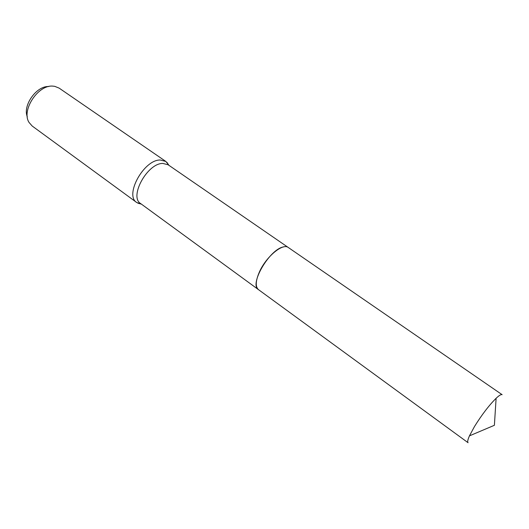 <?xml version="1.0" encoding="UTF-8"?>
<svg xmlns="http://www.w3.org/2000/svg" width="529" height="529" viewBox="0 0 529 529"><rect width="100%" height="100%" fill="white"/><g stroke="black" fill="none" stroke-linecap="round" stroke-linejoin="round"><path stroke-width="0.79" d="M288.219 247.446L168.123 164.777L162.839 163.428C147.406 163.084 128.911 196.788 140.621 203.559L258.357 289.548M168.844 165.227L165.861 161.457L160.267 160.009C143.855 159.56 124.262 195.3 136.74 202.521L141.355 204.095M165.861 161.457L59.116 88.112L54.718 86.333L53.019 86.141C38.154 84.415 21.041 110.449 29.082 122.483L32.216 126.047L136.74 202.521M48.741 86.538C36.541 85.711 22.483 105.535 27.296 116.77M283.795 246.884C269.949 248.537 248.802 284.536 258.496 289.647C255.269 286.811 255.553 280.959 259.349 272.085C265.981 256.81 282.83 242.778 288.358 247.539L502.147 394.694C501.247 394.145 499.237 395.335 496.109 398.277C488.988 405.379 481.767 414.809 474.46 426.572L469.468 435.85C467.729 439.764 467.266 442.059 468.086 442.72L258.496 289.647M168.903 165.312L166.88 162.291M141.388 204.115L137.871 203.209M496.109 398.277L494.39 425.29L469.468 435.85"/></g></svg>
